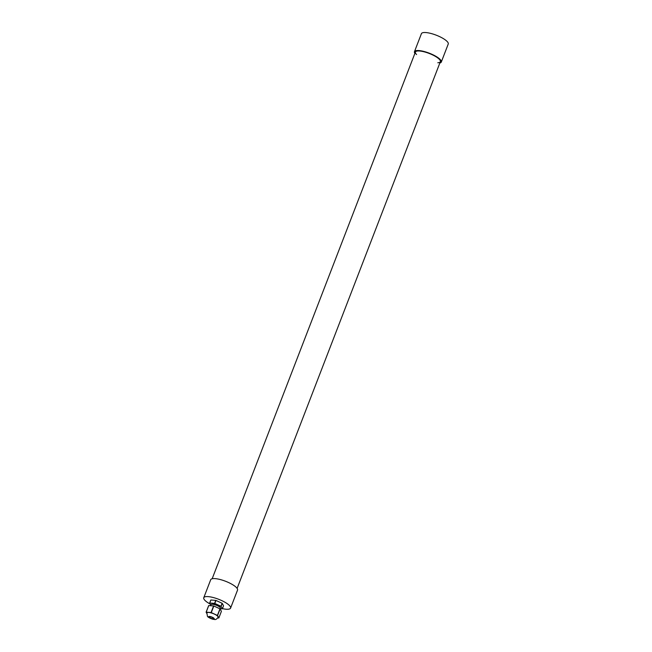 <?xml version="1.0" encoding="UTF-8"?>
<svg xmlns="http://www.w3.org/2000/svg" width="652" height="652" viewBox="0 0 652 652"><rect width="100%" height="100%" fill="white"/><g stroke="black" fill="none" stroke-linecap="round" stroke-linejoin="round"><path stroke-width="0.98" d="M208.738 605.553L213.603 605.944L211.052 612.546L206.187 612.155L208.738 605.553A7.123 1.948 -158.9 0 0 208.664 605.594L206.113 612.195L206.733 613.361M210.873 600.003L215.739 600.394L214.581 603.393L209.716 603.002L210.873 600.003A7.123 1.948 -158.9 0 0 210.808 600.044L209.651 603.043L210.8 605.227M219.968 608.821L217.418 615.423L211.272 612.603L213.815 606.001L219.968 608.821A7.123 1.948 -158.9 0 1 220.115 608.919L221.395 611.348L218.852 617.949L217.564 615.521L220.115 608.919M222.112 603.271L220.955 606.27L214.801 603.45L215.959 600.451L222.112 603.271A7.123 1.948 -158.9 0 1 222.259 603.369L223.538 605.798L222.381 608.797L221.093 606.368L222.259 603.369M217.744 617.909L218.779 617.99A7.123 1.948 -158.9 0 0 218.852 617.949M220.425 608.691L222.308 608.838A7.123 1.948 -158.9 0 0 222.381 608.797M220.091 607.387A4.344 1.19 -158.9 0 0 216.44 604.812A4.344 1.19 -158.9 0 0 212.006 604.274M207.132 612.627A6.015 1.646 -158.9 0 0 206.871 612.904L207.442 616.27C207.385 617.036 212.128 619.441 214.239 619.4C215.527 619.905 216.814 619.18 218.094 617.24A6.015 1.646 -158.9 0 0 213.685 613.785A6.015 1.646 -158.9 0 0 207.132 612.627M210.743 618.178A2.339 0.644 -158.9 0 0 213.628 618.618A2.339 0.644 -158.9 0 0 211.672 617.175A2.339 0.644 -158.9 0 0 209.259 616.931A2.339 0.644 -158.9 0 0 210.743 618.178M220.246 609.172L220.555 608.365A5.118 1.402 -158.9 0 0 216.285 605.219A5.118 1.402 -158.9 0 0 211.012 604.681L210.612 605.708M416.587 54.556A13.374 3.659 21.1 0 1 415.405 52.038A13.374 3.659 21.1 0 1 429.195 53.448A13.374 3.659 21.1 0 1 440.361 61.671A13.374 3.659 21.1 0 1 437.794 62.747M414.884 53.382A14.377 3.928 21.1 0 1 414.468 51.679A14.377 3.928 21.1 0 1 429.293 53.187A14.377 3.928 21.1 0 1 441.298 62.03A14.377 3.928 21.1 0 1 439.839 63.016M414.468 51.679L421.412 33.676A14.377 3.928 21.1 0 1 436.245 35.184A14.377 3.928 21.1 0 1 448.242 44.026L441.298 62.03M222.438 608.642A14.377 3.928 -158.9 0 0 230.588 608.096L237.532 590.093A14.377 3.928 -158.9 0 0 221.452 579.872A14.377 3.928 -158.9 0 0 210.702 579.742L203.758 597.745A14.377 3.928 -158.9 0 0 210.164 604.029M230.588 608.096A14.377 3.928 -158.9 0 0 214.508 597.876A14.377 3.928 -158.9 0 0 203.758 597.745M208.762 616.548A3.007 0.823 -158.9 0 0 211.998 618.829A3.007 0.823 -158.9 0 0 213.554 617.941A3.007 0.823 -158.9 0 0 208.762 616.548M415.405 52.038L212.161 578.764M440.361 61.671L237.116 588.389"/></g></svg>
